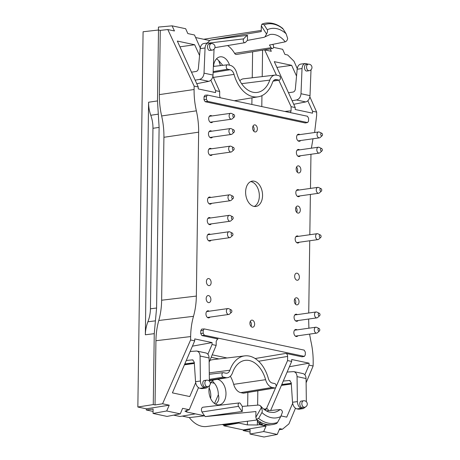 <?xml version="1.0" encoding="UTF-8"?>
<svg xmlns="http://www.w3.org/2000/svg" width="460" height="460" viewBox="0 0 460 460"><rect width="100%" height="100%" fill="white"/><g stroke="black" fill="none" stroke-linecap="round" stroke-linejoin="round"><path stroke-width="0.69" d="M297.062 273.188A3.576 2.334 82 0 0 296.51 273.171A3.576 2.334 82 0 0 294.659 276.621A3.576 2.334 82 0 0 296.964 280.226A3.576 2.334 82 0 0 297.511 280.249A3.576 2.334 82 0 0 299.368 276.799A3.576 2.334 82 0 0 297.062 273.188M208.817 278.57A3.576 2.334 82 0 0 208.271 278.553A3.576 2.334 82 0 0 206.413 282.003A3.576 2.334 82 0 0 208.719 285.608A3.576 2.334 82 0 0 209.271 285.631A3.576 2.334 82 0 0 211.123 282.175A3.576 2.334 82 0 0 208.817 278.57M208.581 295.573A3.576 2.334 82 0 0 208.029 295.556A3.576 2.334 82 0 0 206.178 299.006A3.576 2.334 82 0 0 208.483 302.611A3.576 2.334 82 0 0 209.03 302.634A3.576 2.334 82 0 0 210.887 299.184A3.576 2.334 82 0 0 208.581 295.573M272.734 44.379A31.918 20.855 82 0 1 273.177 45.109A2.133 1.397 82 0 1 273.527 47.242A2.133 1.397 82 0 1 272.487 48.518A2.133 1.397 82 0 1 271.158 47.702A27.646 18.067 82 0 0 269.411 45.057L285.217 41.831C286.482 41.371 287.299 40.267 287.667 38.519L286.103 33.758L283.015 28.813A38.841 25.38 82 0 0 264.126 24.8L267.248 29.756C267.795 30.699 267.565 32.125 266.547 34.034L261.314 25.84L261.935 24.144A39.899 26.07 -98 0 1 266.593 23L266.576 23C272.222 22.534 277.575 24.317 282.63 28.347M266.323 410.872L280.082 409.555C281.342 409.636 282.13 410.504 282.452 412.148L280.755 416.565L277.518 422.424A38.841 25.38 -98 0 1 258.629 418.416L261.901 412.562C262.476 411.453 262.286 409.82 261.332 407.669L255.846 417.295L256.421 419.244A39.899 26.07 82 0 0 261.015 422.349L260.998 422.447A39.905 26.076 82 0 0 271.647 424.706L271.929 424.666A39.899 26.07 82 0 0 274.068 424.31L276.667 423.505L277.518 422.424M258.629 418.416L256.421 419.238M266.104 424.977L264.034 425.27A2.978 1.943 -98 0 1 263.701 425.27A39.905 26.076 -98 0 1 260.291 424.551L262.528 424.235A39.905 26.076 -98 0 1 258.917 422.74A2.978 1.943 -98 0 1 257.399 420.02M260.291 424.551A2.978 1.943 -98 0 1 258.681 422.596M269.681 424.982A2.978 1.943 -98 0 1 269.623 424.994A2.978 1.943 -98 0 1 269.566 425A39.905 26.076 -98 0 1 265.932 424.954L263.701 425.27M269.566 425L271.929 424.666M282.101 28.428L283.015 28.813M265.282 23.184L264.494 23.299A2.978 1.943 82 0 0 264.431 23.305A2.978 1.943 82 0 0 263.925 23.489M264.126 24.8L261.935 24.144M212.198 50.117L209.996 50.427C207.264 50.974 206.482 44.148 209.248 43.918L211.278 43.625A3.277 2.139 -98 0 0 209.622 47.173A3.277 2.139 -98 0 0 212.198 50.117A3.277 3.277 0 0 0 212.422 43.665A3.277 3.277 0 0 0 211.278 43.625M195.149 80.172L199.542 79.39C202.158 78.626 203.653 76.544 204.027 73.151L205.062 47.984C205.315 45.057 206.408 43.361 208.345 42.901L211.393 43.614M308.252 64.21L306.222 64.498C303.45 64.728 304.238 71.559 306.969 71.012L309.172 70.696A3.277 3.277 0 0 0 309.39 64.25A3.277 3.277 0 0 0 308.252 64.21A3.277 2.139 82 0 0 306.596 67.752A3.277 2.139 82 0 0 309.172 70.696M308.367 64.199L305.319 63.486C303.381 63.94 302.289 65.636 302.03 68.569L297.166 69.218L295.337 89.119C295.084 90.746 294.331 91.73 293.072 92.057L288.483 92.77M276.523 79.597A6.687 4.37 -98 0 0 275.425 79.568A6.687 4.37 -98 0 0 272.452 82.547A32.027 20.924 -98 0 1 258.227 96.813A32.027 20.924 -98 0 1 234.036 74.393A6.687 4.37 -98 0 0 230.075 69.742L227.677 69.23A2.242 1.466 -98 0 1 226.228 66.947A2.242 1.466 -98 0 1 227.412 64.791A2.242 1.466 -98 0 1 227.734 64.808L230.138 65.32A11.178 7.302 -98 0 1 236.756 73.094A27.537 17.992 -98 0 0 257.019 92.448A27.537 17.992 -98 0 0 269.79 80.109A11.178 7.302 -98 0 1 274.971 75.101A11.178 7.302 -98 0 1 276.581 75.175L278.984 75.687A2.242 1.466 -98 0 1 280.427 77.935A2.242 1.466 -98 0 1 279.289 80.115A2.242 1.466 -98 0 1 278.921 80.109L276.523 79.597L274.401 79.948M222.772 65.343L218.678 60.565L220.42 65.619M266.547 34.034L264.977 36.852L263.983 37.329L247.434 40.394A27.646 18.067 82 0 0 245.623 42.285A2.133 1.397 82 0 1 244.973 42.682L214.923 47.639M247.434 40.394L247.503 35.316A31.918 20.855 82 0 0 243.691 38.853A2.133 1.397 82 0 0 243.409 41.331A2.133 1.397 82 0 0 244.973 42.682M304.474 407.255L301.938 407.525C299.46 407.169 298.925 401.252 301.352 401.08L303.554 400.769A3.277 2.139 -98 0 0 301.852 403.932A3.277 2.139 -98 0 0 303.968 407.238A3.277 2.139 -98 0 0 304.474 407.255A3.277 3.277 0 0 0 307.257 403.552A3.277 3.277 0 0 0 303.554 400.769M305.601 406.881L303.422 408.549L299.052 409.204L296.838 408.894C294.423 408.037 292.98 405.823 292.514 402.258L291.237 382.766L289.593 380.454L283.262 381.07M303.422 408.549L301.403 408.284C299.006 407.428 297.666 405.202 297.384 401.609L292.514 402.258M206.58 380.184L204.378 380.5C201.952 380.667 202.486 386.584 204.964 386.94L207.5 386.676A3.277 3.277 0 0 0 210.283 382.973A3.277 3.277 0 0 0 206.58 380.184A3.277 2.139 82 0 0 204.884 383.353A3.277 2.139 82 0 0 206.994 386.653A3.277 2.139 82 0 0 207.5 386.676M186.288 360.485L192.619 359.869L194.264 362.181L195.54 381.673C196.006 385.244 197.449 387.452 199.864 388.315L202.078 388.619L206.442 387.97M190.152 351.469L196.771 351.032C198.812 351.635 199.916 353.303 200.077 356.04L200.41 381.024C200.692 384.617 202.038 386.843 204.43 387.705L206.448 387.964L208.627 386.296M229.902 370.231A6.687 4.37 82 0 1 226.803 373.227A6.687 4.37 82 0 1 225.837 373.181L223.439 372.675A2.242 1.466 82 0 0 223.117 372.657A2.242 1.466 82 0 0 221.927 374.808A2.242 1.466 82 0 0 223.376 377.091L225.779 377.603A11.178 7.302 82 0 0 227.602 377.648A11.178 7.302 82 0 0 232.57 372.669A27.537 17.992 82 0 1 244.806 360.41A27.537 17.992 82 0 1 265.604 379.684A11.178 7.302 82 0 0 272.222 387.458L274.62 387.97A2.242 1.466 82 0 0 274.988 387.981A2.242 1.466 82 0 0 276.132 385.796A2.242 1.466 82 0 0 274.683 383.548L272.286 383.042A6.687 4.37 82 0 1 268.324 378.384A32.027 20.924 82 0 0 244.755 355.879A32.027 20.924 82 0 0 229.902 370.231L209.265 372.853M214.532 403.512L218.339 394.818C219.535 398.734 218.586 401.839 215.498 404.116M212.451 380.863L214.331 383.226L211.036 382.524M261.332 407.669L260.527 405.852L258.848 405.047L242.322 406.393A27.646 18.067 -98 0 1 240.574 403.748A2.133 1.397 -98 0 0 239.286 402.931L203.015 407.209A2.978 1.943 82 0 0 201.52 408.957A2.978 1.943 82 0 0 201.998 411.964A32.758 21.407 -98 0 0 204.619 415.823L186.771 412.034L184.983 411.131L189.25 409.745L182.603 408.336L180.28 413.856L167.032 416.415L153.048 413.448L166.71 410.975L180.28 413.856M242.322 406.393L242.253 411.47A31.918 20.855 -98 0 1 238.556 406.341A2.133 1.397 -98 0 1 238.217 404.185A2.133 1.397 -98 0 1 239.286 402.931M265.207 410.188A27.646 18.067 -98 0 0 266.116 409.17A2.133 1.397 -98 0 1 266.8 408.767A2.133 1.397 -98 0 1 268.456 410.671M242.253 411.47L205.252 416.605A32.758 21.407 -98 0 1 204.619 415.823L189.324 417.594L182.269 416.099M255.846 417.295L255.927 411.545L205.252 416.605M261.314 25.84L261.234 31.585L210.507 40.06A32.758 21.407 82 0 0 209.858 40.566A32.758 21.407 82 0 0 207.362 43.033M247.503 35.316L210.507 40.06M320.195 237.59A1.34 0.874 -98 0 1 319.326 235.963A1.34 0.874 -98 0 1 320.39 235.002A1.34 0.874 -98 0 1 321.08 236.147A1.34 0.874 -98 0 1 320.729 237.435A1.34 0.874 -98 0 1 320.195 237.59M318.889 331.108A1.34 0.874 -98 0 1 318.021 329.486A1.34 0.874 -98 0 1 319.085 328.526A1.34 0.874 -98 0 1 319.775 329.671A1.34 0.874 -98 0 1 319.424 330.959A1.34 0.874 -98 0 1 318.889 331.108M319.102 315.865A1.34 0.874 -98 0 1 318.234 314.237A1.34 0.874 -98 0 1 319.297 313.283A1.34 0.874 -98 0 1 319.987 314.421A1.34 0.874 -98 0 1 319.637 315.709A1.34 0.874 -98 0 1 319.102 315.865M232.283 219.224A1.34 0.874 -98 0 1 231.42 217.597A1.34 0.874 -98 0 1 232.478 216.637A1.34 0.874 -98 0 1 233.168 217.781A1.34 0.874 -98 0 1 232.823 219.069A1.34 0.874 -98 0 1 232.283 219.224M232.053 235.641A1.34 0.874 -98 0 1 231.19 234.013A1.34 0.874 -98 0 1 232.248 233.059A1.34 0.874 -98 0 1 232.938 234.197A1.34 0.874 -98 0 1 232.593 235.486A1.34 0.874 -98 0 1 232.053 235.641M232.57 198.703A1.34 0.874 -98 0 1 231.708 197.075A1.34 0.874 -98 0 1 232.766 196.115A1.34 0.874 -98 0 1 233.456 197.259A1.34 0.874 -98 0 1 233.105 198.547A1.34 0.874 -98 0 1 232.57 198.703M230.977 312.449A1.34 0.874 -98 0 1 230.115 310.828A1.34 0.874 -98 0 1 231.173 309.867A1.34 0.874 -98 0 1 231.863 311.012A1.34 0.874 -98 0 1 231.518 312.3A1.34 0.874 -98 0 1 230.977 312.449M233.249 150.035A1.34 0.874 -98 0 1 232.386 148.407A1.34 0.874 -98 0 1 233.444 147.453A1.34 0.874 -98 0 1 234.134 148.591A1.34 0.874 -98 0 1 233.789 149.88A1.34 0.874 -98 0 1 233.249 150.035M320.839 191.268A1.34 0.874 -98 0 1 319.976 189.641A1.34 0.874 -98 0 1 321.034 188.686A1.34 0.874 -98 0 1 321.724 189.825A1.34 0.874 -98 0 1 321.379 191.113A1.34 0.874 -98 0 1 320.839 191.268M233.709 117.202A1.34 0.874 -98 0 1 232.84 115.575A1.34 0.874 -98 0 1 233.904 114.615A1.34 0.874 -98 0 1 234.594 115.759A1.34 0.874 -98 0 1 234.243 117.047A1.34 0.874 -98 0 1 233.709 117.202M233.496 132.445A1.34 0.874 -98 0 1 232.628 130.818A1.34 0.874 -98 0 1 233.691 129.864A1.34 0.874 -98 0 1 234.381 131.002A1.34 0.874 -98 0 1 234.031 132.29A1.34 0.874 -98 0 1 233.496 132.445M321.615 135.861A1.34 0.874 -98 0 1 320.752 134.234A1.34 0.874 -98 0 1 321.81 133.273A1.34 0.874 -98 0 1 322.5 134.418A1.34 0.874 -98 0 1 322.149 135.706A1.34 0.874 -98 0 1 321.615 135.861M321.402 151.104A1.34 0.874 -98 0 1 320.539 149.477A1.34 0.874 -98 0 1 321.597 148.523A1.34 0.874 -98 0 1 322.287 149.661A1.34 0.874 -98 0 1 321.937 150.949A1.34 0.874 -98 0 1 321.402 151.104M214.038 49.203L213.037 75.06C212.681 78.465 211.255 80.557 208.754 81.345L196.759 83.703M208.334 42.901L203.768 43.51C201.79 43.976 200.594 45.684 200.192 48.633L198.363 68.54C198.116 70.167 197.357 71.145 196.098 71.472L191.509 72.186M293.733 104.288L305.728 101.93C308.229 101.142 309.655 99.044 310.011 95.645L311.012 69.788M297.166 69.218C297.568 66.269 298.764 64.561 300.742 64.095L305.308 63.486M292.123 100.757L296.516 99.975C299.132 99.21 300.627 97.129 301.001 93.731L302.03 68.569M274.971 75.101L243.403 78.821A11.914 7.785 82 0 0 239.827 80.77M213.492 66.436A12.897 8.424 -98 0 1 220.087 56.839A12.897 8.424 -98 0 1 226.297 59.42A12.897 8.424 -98 0 1 229.563 65.199M218.678 60.565A12.805 8.366 82 0 0 216.499 58.822M272.487 48.518L236.452 54.464A2.978 1.943 -98 0 1 234.6 53.325A26.801 17.514 82 0 0 227.614 45.546M306.343 401.706L306.061 378.54C305.906 375.803 304.859 374.141 302.91 373.56L293.744 371.617C295.786 372.221 296.89 373.888 297.051 376.625L297.384 401.609M287.126 372.054L293.744 371.617M281.784 384.52L291.272 383.318M196.771 351.032L205.936 352.981C207.886 353.562 208.938 355.218 209.087 357.955L209.369 381.127M194.298 362.733L184.811 363.935M272.222 387.458L240.735 392.633A11.914 7.785 -98 0 1 233.686 384.347A26.801 17.514 82 0 0 230.351 376.251M240.735 392.633L243.139 393.145A2.978 1.943 82 0 0 243.622 393.156L274.988 387.981M244.755 355.879L213.187 359.605A32.758 21.407 82 0 0 209.881 360.41M209.708 385.33A12.897 8.424 82 0 0 213.112 402.258A12.897 8.424 82 0 0 219.196 404.857A12.897 8.424 82 0 0 225.952 392.449A12.897 8.424 82 0 0 217.632 379.391A12.897 8.424 82 0 0 217.361 379.339M214.331 383.226A12.805 8.366 -98 0 1 218.339 394.818M213.773 379.931A12.897 8.424 82 0 0 210.283 383.87M210.611 398.458A12.897 8.424 82 0 0 209.116 387.855M213.618 65.372A12.897 8.424 -98 0 1 214.038 66.372M189.324 417.594A32.579 21.287 82 0 0 206.672 426.506L257.318 419.963M221.984 424.528L223.824 424.919L238.763 423.068L247.399 424.902L257.347 424.988L257.416 420.141M236.681 422.631L238.763 423.068L223.813 425.787L223.824 424.919M209.858 40.566L195.626 37.542M150.776 115.259C152.289 119.554 153.013 123.901 152.956 128.294L159.114 127.403L158.309 114.166L150.776 115.259C149.264 110.963 148.534 106.622 148.591 102.223L145.343 334.788L154.255 333.661L153.266 404.576L137.85 407.019L146.326 408.819L146.309 409.992L153.105 409.066L153.048 413.448M154.255 333.661L155.422 320.839L147.89 321.793C146.263 326.059 145.412 330.389 145.343 334.788M147.89 321.793C149.523 317.526 150.368 313.197 150.437 308.798L156.59 308.022L155.422 320.839M152.956 128.294L150.437 308.798M320.729 237.435L318.734 239.229A2.978 1.943 -98 0 1 317.992 239.591A2.978 1.943 -98 0 1 317.538 239.574A2.978 1.943 -98 0 1 315.617 236.566A2.978 1.943 -98 0 1 317.159 233.691A2.978 1.943 -98 0 1 317.969 233.835L320.39 235.002M319.424 330.959L317.429 332.752A2.978 1.943 -98 0 1 316.687 333.109A2.978 1.943 -98 0 1 316.233 333.092A2.978 1.943 -98 0 1 314.312 330.09A2.978 1.943 -98 0 1 315.853 327.215A2.978 1.943 -98 0 1 316.664 327.353L319.085 328.526M319.637 315.709L317.641 317.509A2.978 1.943 -98 0 1 316.9 317.866A2.978 1.943 -98 0 1 316.445 317.848A2.978 1.943 -98 0 1 314.525 314.847A2.978 1.943 -98 0 1 316.066 311.966A2.978 1.943 -98 0 1 316.877 312.11L319.297 313.283M232.823 219.069L230.822 220.863A2.978 1.943 -98 0 1 230.086 221.225A2.978 1.943 -98 0 1 229.626 221.208A2.978 1.943 -98 0 1 227.706 218.201A2.978 1.943 -98 0 1 229.252 215.326A2.978 1.943 -98 0 1 230.063 215.47L232.478 216.637M232.593 235.486L230.592 237.285A2.978 1.943 -98 0 1 229.856 237.642A2.978 1.943 -98 0 1 229.396 237.624A2.978 1.943 -98 0 1 227.476 234.617A2.978 1.943 -98 0 1 229.022 231.742A2.978 1.943 -98 0 1 229.833 231.886L232.248 233.059M233.105 198.547L231.11 200.341A2.978 1.943 -98 0 1 230.368 200.704A2.978 1.943 -98 0 1 229.914 200.686A2.978 1.943 -98 0 1 227.993 197.679A2.978 1.943 -98 0 1 229.534 194.804A2.978 1.943 -98 0 1 230.345 194.948L232.766 196.115M231.518 312.3L229.523 314.094A2.978 1.943 -98 0 1 228.781 314.45A2.978 1.943 -98 0 1 228.327 314.433A2.978 1.943 -98 0 1 226.4 311.431A2.978 1.943 -98 0 1 227.947 308.556A2.978 1.943 -98 0 1 228.758 308.695L231.173 309.867M233.789 149.88L231.788 151.679A2.978 1.943 -98 0 1 231.052 152.036A2.978 1.943 -98 0 1 230.592 152.018A2.978 1.943 -98 0 1 228.672 149.017A2.978 1.943 -98 0 1 230.218 146.142A2.978 1.943 -98 0 1 231.029 146.28L233.444 147.453M321.379 191.113L319.384 192.912A2.978 1.943 -98 0 1 318.642 193.269A2.978 1.943 -98 0 1 318.182 193.252A2.978 1.943 -98 0 1 316.261 190.25A2.978 1.943 -98 0 1 317.808 187.369A2.978 1.943 -98 0 1 318.619 187.513L321.034 188.686M234.243 117.047L232.248 118.841A2.978 1.943 -98 0 1 231.506 119.203A2.978 1.943 -98 0 1 231.052 119.186A2.978 1.943 -98 0 1 229.132 116.179A2.978 1.943 -98 0 1 230.673 113.304A2.978 1.943 -98 0 1 231.483 113.442L233.904 114.615M234.031 132.29L232.035 134.09A2.978 1.943 -98 0 1 231.294 134.446A2.978 1.943 -98 0 1 230.839 134.429A2.978 1.943 -98 0 1 228.919 131.422A2.978 1.943 -98 0 1 230.46 128.547A2.978 1.943 -98 0 1 231.271 128.691L233.691 129.864M322.149 135.706L320.154 137.5A2.978 1.943 -98 0 1 319.412 137.862A2.978 1.943 -98 0 1 318.958 137.845A2.978 1.943 -98 0 1 317.038 134.837A2.978 1.943 -98 0 1 318.579 131.962A2.978 1.943 -98 0 1 319.389 132.1L321.81 133.273M321.937 150.949L319.941 152.749A2.978 1.943 -98 0 1 319.2 153.105A2.978 1.943 -98 0 1 318.745 153.088A2.978 1.943 -98 0 1 316.825 150.081A2.978 1.943 -98 0 1 318.366 147.206A2.978 1.943 -98 0 1 319.177 147.349L321.597 148.523M158.401 30.021L158.441 27.077L172.086 25.84L185.656 28.721L187.835 33.574L194.482 34.989L200.278 47.972M295.458 408.256L288.909 423.907L282.463 429.22L279.697 428.634L277.248 434.435L264.005 437L250.021 434.033L250.079 429.646L243.282 430.572L243.288 429.922L266.081 426.052L259.428 424.643L257.347 424.988M250.044 432.009L243.282 430.572M211.186 357.288L218.925 358.926M173.638 415.138L179.981 416.484L195.402 413.868M146.309 409.992L153.077 411.424M196.362 110.837C197.967 117.898 198.726 125.011 198.639 132.169L163.915 137.287C164.007 130.123 163.248 123.01 161.644 115.954L196.362 110.837C194.764 103.776 194.005 96.663 194.091 89.504L159.373 94.616L160.27 30.389L158.499 30.015L143.089 31.763L137.85 407.019M223.813 425.787L243.288 429.922M158.309 114.166L157.504 100.93L158.499 30.015M159.114 127.403L156.59 308.022M254.236 206.459A12.805 8.366 82 0 0 259.187 193.321A12.805 8.366 82 0 0 251.045 181.642A12.805 8.366 82 0 0 250.717 181.579M199.559 55.482L194.666 44.746L179.946 46.828M194.666 44.746L177.324 41.066L198.248 86.969L198.231 88.918L215.556 92.592L215.596 90.649L219.702 91.523L212.899 76.274M160.27 30.389L167.808 29.549L174.455 30.964L172.086 25.84M207.42 95.047L307.435 116.242L308.591 118.249L308.556 121.009L307.683 122.509L305.285 122.964L205.16 101.712L207.564 101.332L206.408 99.325L206.448 96.565L207.42 95.047L205.016 95.249L204.044 96.767L206.448 96.565M305.285 122.964L307.349 122.509L207.564 101.332M307.349 122.509L307.683 122.509M309.873 96.853L316.675 112.102L312.564 111.234L312.53 113.177L295.205 109.497L295.222 107.548L274.292 61.646L291.64 65.331L296.533 76.067M291.64 65.331L276.92 67.407M270.204 48.898L271.314 51.296L264.667 49.881L263.54 49.996M297.252 68.557L293.974 61.214L287.69 54.999L284.924 54.412L282.63 49.3L273.499 47.363M291.318 383.956L281.445 385.308M281.399 385.405L291.318 384.008M282.463 429.22L279.22 429.761M277.248 434.435L263.678 431.56L250.021 434.033M263.678 431.56L266.081 426.052M309.574 334.115L310.902 341.245C312.507 348.306 313.266 355.419 313.179 362.584L313.128 365.987L309.022 365.119L309.039 363.17L291.715 359.496L291.674 361.433L270.664 410.458M281.077 415.932L286.729 417.134L292.646 403.322M200.738 333.563L201.894 335.57L204.303 335.214L304.405 356.397L305.291 354.89L305.325 352.13L304.169 350.123L204.389 328.94L201.762 329.101L200.778 330.625L200.738 333.563L203.142 333.207L203.182 330.447L204.165 328.929M204.303 335.214L203.142 333.207M227.027 357.972L212.215 354.827M184.431 364.826L194.344 363.423M184.471 364.722L194.344 363.377M192.429 346.161L212.066 342.585L194.741 338.911L194.701 340.854L190.595 339.98L190.641 336.576L155.934 340.722L155.037 404.949L162.581 403.776L169.228 405.185L166.71 410.975M169.228 405.185L146.326 408.819M195.672 382.737L189.756 396.549L172.408 392.869L194.701 340.854M155.037 404.949L153.266 404.576M155.934 340.722C156.043 333.563 156.998 326.813 158.786 320.476L193.493 316.325C191.705 322.667 190.756 329.417 190.641 336.576M163.915 137.287L161.638 300.225C161.529 307.384 160.58 314.134 158.786 320.476M159.373 94.616C159.281 101.781 160.04 108.893 161.644 115.954M251.022 326.439A3.576 2.334 82 0 0 250.303 321.35M295.418 304.106A3.576 2.334 82 0 0 294.699 299.017M296.7 212.342A3.576 2.334 82 0 0 295.981 207.259M253.753 131.186A3.576 2.334 82 0 0 253.029 126.097M297.263 172.178A3.576 2.334 82 0 0 296.545 167.089M254.259 181.188A12.805 8.366 82 0 0 252.293 181.113A12.805 8.366 82 0 0 245.801 194.965A12.805 8.366 82 0 0 255.881 206.471A12.805 8.366 82 0 0 262.522 194.108A12.805 8.366 82 0 0 254.259 181.188M167.808 29.549L194.143 86.095L194.091 89.504M210.841 80.218L215.596 90.649M194.143 86.095L198.248 86.969M220.179 97.721L219.644 95.674L219.702 91.523M205.16 101.712L203.998 99.705L204.044 96.767M290.467 112.637L291.053 110.831L291.117 106.68L278.783 80.201M276.431 75.147L264.667 49.881M312.564 111.234L307.809 100.803M295.222 107.548L291.117 106.68M316.675 112.102L316.629 115.512L314.611 132.526M312.99 138.77L311.391 148.195M310.966 154.273L310.471 188.41M310.385 194.436L309.822 234.732M309.741 240.758L308.729 313.007M308.643 319.033L308.907 328.198M313.128 365.987L306.113 382.766M309.022 365.119L304.865 374.814M309.039 363.17L289.403 366.741M291.674 361.433L287.569 360.565L276.034 386.837M275.781 387.406L266.38 408.819M259.635 424.172L259.428 424.643M304.405 356.397L302.019 356.822L285.89 353.401C286.965 353.786 287.54 354.792 287.627 356.414L287.569 360.565M201.894 335.57L218.023 338.991L217.563 338.985L216.211 341.257L216.154 345.408L209.139 362.187M198.484 387.671L189.25 409.745M207.891 354.229L212.048 344.534L216.154 345.408M212.066 342.585L212.048 344.534M190.595 339.98L162.581 403.776M193.493 316.325C195.287 309.988 196.236 303.238 196.351 296.079L161.638 300.225M198.639 132.169L196.351 296.079M298.391 236.348A3.576 2.334 82 0 0 297.58 235.957A3.576 2.334 82 0 0 297.034 235.94A3.576 2.334 82 0 0 295.216 239.804A3.576 2.334 82 0 0 298.034 243.012A3.576 2.334 82 0 0 299.224 242.242M252.321 320.148A3.576 2.334 82 0 0 251.769 320.131A3.576 2.334 82 0 0 249.958 323.995A3.576 2.334 82 0 0 252.77 327.204A3.576 2.334 82 0 0 254.627 323.754A3.576 2.334 82 0 0 252.321 320.148M297.085 329.866A3.576 2.334 82 0 0 296.274 329.481A3.576 2.334 82 0 0 295.722 329.458A3.576 2.334 82 0 0 293.911 333.322A3.576 2.334 82 0 0 296.723 336.536A3.576 2.334 82 0 0 297.919 335.766M297.298 314.623A3.576 2.334 82 0 0 296.487 314.232A3.576 2.334 82 0 0 295.935 314.214A3.576 2.334 82 0 0 294.124 318.078A3.576 2.334 82 0 0 296.936 321.293A3.576 2.334 82 0 0 298.132 320.522M296.717 297.815A3.576 2.334 82 0 0 296.165 297.798A3.576 2.334 82 0 0 294.354 301.662A3.576 2.334 82 0 0 297.166 304.871A3.576 2.334 82 0 0 299.023 301.421A3.576 2.334 82 0 0 296.717 297.815M210.479 217.982A3.576 2.334 82 0 0 209.668 217.591A3.576 2.334 82 0 0 209.122 217.574A3.576 2.334 82 0 0 207.31 221.438A3.576 2.334 82 0 0 210.122 224.647A3.576 2.334 82 0 0 211.312 223.876M210.255 234.399A3.576 2.334 82 0 0 209.438 234.008A3.576 2.334 82 0 0 208.892 233.99A3.576 2.334 82 0 0 207.08 237.855A3.576 2.334 82 0 0 209.892 241.069A3.576 2.334 82 0 0 211.088 240.298M210.766 197.461A3.576 2.334 82 0 0 209.955 197.07A3.576 2.334 82 0 0 209.409 197.052A3.576 2.334 82 0 0 207.592 200.916A3.576 2.334 82 0 0 210.41 204.125A3.576 2.334 82 0 0 211.6 203.355M209.179 311.207A3.576 2.334 82 0 0 208.368 310.822A3.576 2.334 82 0 0 207.816 310.799A3.576 2.334 82 0 0 206.005 314.663A3.576 2.334 82 0 0 208.817 317.877A3.576 2.334 82 0 0 210.013 317.107M211.445 148.793A3.576 2.334 82 0 0 210.634 148.402A3.576 2.334 82 0 0 210.088 148.385A3.576 2.334 82 0 0 208.276 152.248A3.576 2.334 82 0 0 211.088 155.463A3.576 2.334 82 0 0 212.284 154.692M297.999 206.057A3.576 2.334 82 0 0 297.447 206.034A3.576 2.334 82 0 0 295.636 209.898A3.576 2.334 82 0 0 298.448 213.112A3.576 2.334 82 0 0 300.305 209.662A3.576 2.334 82 0 0 297.999 206.057M255.047 124.901A3.576 2.334 82 0 0 254.501 124.878A3.576 2.334 82 0 0 252.684 128.743A3.576 2.334 82 0 0 255.501 131.957A3.576 2.334 82 0 0 257.353 128.507A3.576 2.334 82 0 0 255.047 124.901M299.04 190.026A3.576 2.334 82 0 0 298.229 189.635A3.576 2.334 82 0 0 297.678 189.618A3.576 2.334 82 0 0 295.866 193.482A3.576 2.334 82 0 0 298.678 196.696A3.576 2.334 82 0 0 299.874 195.925M211.905 115.96A3.576 2.334 82 0 0 211.094 115.569A3.576 2.334 82 0 0 210.542 115.546A3.576 2.334 82 0 0 208.731 119.416A3.576 2.334 82 0 0 211.542 122.624A3.576 2.334 82 0 0 212.738 121.854M211.692 131.203A3.576 2.334 82 0 0 210.881 130.812A3.576 2.334 82 0 0 210.329 130.795A3.576 2.334 82 0 0 208.518 134.659A3.576 2.334 82 0 0 211.33 137.873A3.576 2.334 82 0 0 212.526 137.103M298.557 165.893A3.576 2.334 82 0 0 298.011 165.87A3.576 2.334 82 0 0 296.2 169.734A3.576 2.334 82 0 0 299.011 172.948A3.576 2.334 82 0 0 300.863 169.498A3.576 2.334 82 0 0 298.557 165.893M299.811 134.619A3.576 2.334 82 0 0 299 134.228A3.576 2.334 82 0 0 298.454 134.205A3.576 2.334 82 0 0 296.637 138.075A3.576 2.334 82 0 0 299.454 141.283A3.576 2.334 82 0 0 300.644 140.513M299.598 149.862A3.576 2.334 82 0 0 298.787 149.471A3.576 2.334 82 0 0 298.241 149.454A3.576 2.334 82 0 0 296.424 153.318A3.576 2.334 82 0 0 299.241 156.532A3.576 2.334 82 0 0 300.432 155.762M286.103 33.758A33.787 22.08 82 0 0 267.248 29.756M280.755 416.565A33.787 22.08 -98 0 1 261.901 412.562M258.917 422.74L260.998 422.447M285.217 41.831A28.02 18.308 82 0 0 270.089 34.494L264.977 36.852M298.126 409.17L302.49 408.52M301.403 408.284L296.838 408.894M205.516 387.935L201.158 388.585M199.864 388.315L204.43 387.705M280.082 409.555A28.02 18.308 -98 0 1 273.43 412.465L269.135 412.068C266.185 411.223 263.315 409.153 260.527 405.852M205.062 47.984L200.192 48.633M204.027 73.151L213.037 75.06M199.542 79.39L208.754 81.345M310.011 95.645L301.001 93.731M305.728 101.93L296.516 99.975M234.036 74.393L213.405 77.406M278.921 80.109L273.223 81.04M269.79 80.109L241.603 83.685M227.677 69.23L213.175 71.611M230.075 69.742L213.141 72.519M243.691 38.853L209.541 42.998M271.158 47.702L234.6 53.325M290.105 380.656L289.041 380.426M306.061 378.54L297.051 376.625M200.41 381.024L195.54 381.673M192.067 359.846L193.131 360.071M200.077 356.04L209.087 357.955M223.376 377.091L209.346 379.397M225.779 377.603L209.357 380.299M265.604 379.684L233.686 384.347M274.62 387.97L243.139 393.145M266.116 409.17L264.138 409.411M238.556 406.341L201.998 411.964M251.873 104.449L251.965 97.842M252.247 77.78L252.609 51.802M247.854 392.455L247.664 405.967M247.451 421.239L247.399 424.902M186.794 410.205L186.771 412.034M148.591 102.223L157.504 100.93M262.579 50.151L262.211 76.601M261.947 95.64L261.792 106.553M257.623 405.151L257.824 390.81M203.998 99.705L206.408 99.325M291.053 110.831L284.861 111.446M287.627 356.414L258.601 361.255M285.89 353.401L255.139 358.53M302.019 356.822L304.077 356.391M200.778 330.625L203.182 330.447M218.023 338.991L217.131 339.158M269.623 424.994L271.774 424.689M264.431 23.305L265.322 23.178M258.227 96.813L234.41 100.74M279.289 80.115L273.165 81.127M227.412 64.791L213.382 66.447M223.117 372.657L209.283 374.291M227.602 377.648L209.363 380.661M266.8 408.767L263.775 409.124M203.699 39.255L261.251 30.423M317.159 233.691L295.837 236.71M317.992 239.591L296.671 242.604M315.853 327.215L294.532 330.228M316.687 333.109L295.366 336.128M316.066 311.966L294.745 314.985M316.9 317.866L295.579 320.884M229.252 215.326L207.926 218.345M230.086 221.225L208.759 224.238M229.022 231.742L207.696 234.761M229.856 237.642L208.529 240.66M229.534 194.804L208.213 197.823M230.368 200.704L209.047 203.717M227.947 308.556L206.626 311.57M228.781 314.45L207.46 317.469M230.218 146.142L208.892 149.155M231.052 152.036L209.725 155.054M317.808 187.369L296.481 190.388M318.642 193.269L297.315 196.288M230.673 113.304L209.352 116.317M231.506 119.203L210.185 122.216M230.46 128.547L209.139 131.566M231.294 134.446L209.973 137.459M318.579 131.962L297.258 134.975M319.412 137.862L298.091 140.875M318.366 147.206L297.045 150.224M319.2 153.105L297.879 156.118"/></g></svg>
